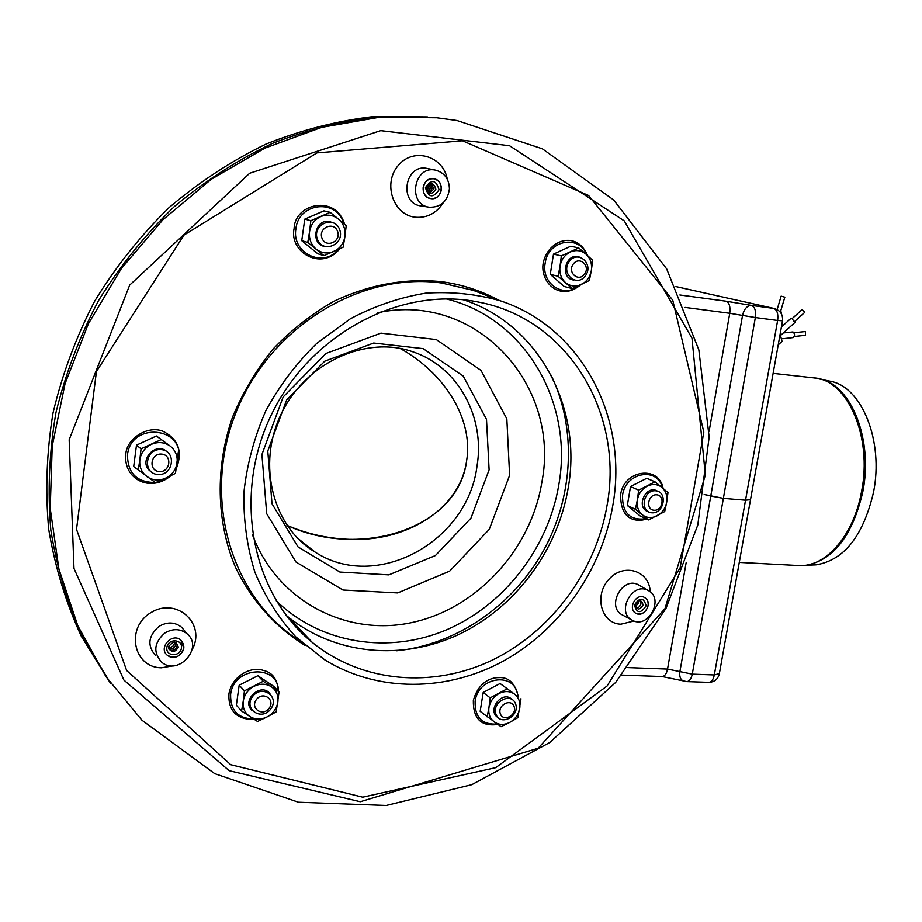 <?xml version="1.0" encoding="UTF-8"?>
<svg xmlns="http://www.w3.org/2000/svg" width="922" height="922" viewBox="0 0 922 922"><rect width="100%" height="100%" fill="white"/><g stroke="black" fill="none" stroke-linecap="round" stroke-linejoin="round"><path stroke-width="1.38" d="M780.173 334.006L781.994 341.451M793.185 337.567L793.254 337.567C795.087 335.781 794.995 333.914 792.989 331.955L783.331 332.934M793.98 332.738L805.355 331.54L805.482 335.274M781.026 313.215L781.36 312.097L779.712 311.532M777.131 309.562L781.13 296.146L784.818 297.172M794.868 322.527L791.721 318.205L791.007 318.344L781.43 326.976M792.321 318.436L802.186 309.55L804.745 312.339M157.835 474.519C142.011 473.447 145.307 448.15 161.131 449.602C176.909 450.8 173.555 475.867 157.835 474.519M159.275 471.568C148.177 470.796 150.505 453.082 161.581 454.085C172.645 454.915 170.305 472.525 159.275 471.568M270.838 708.834C261.836 721.488 243.201 709.283 252.478 696.686C261.606 684.009 280.081 696.364 270.838 708.834M269.189 708.177C262.862 717.051 249.816 708.476 256.316 699.66C262.701 690.774 275.666 699.418 269.189 708.177M515.582 703.855C520.215 715.979 500.519 726.605 496.001 714.354C491.311 702.149 511.168 691.558 515.582 703.855M514.084 706.506C517.334 715.011 503.504 722.468 500.358 713.87C497.073 705.33 510.984 697.896 514.084 706.506M655.611 490.769C668.024 491.703 664.197 513.877 651.831 512.805C639.372 511.975 643.176 489.617 655.611 490.769M656.694 494.803C665.396 495.448 662.711 511.007 654.044 510.246C645.308 509.659 647.982 494.008 656.694 494.803M569.22 261.571C577.921 249.493 594.206 263.957 585.412 275.828C576.815 287.895 560.392 273.569 569.22 261.571M573.242 264.095C579.327 255.625 590.76 265.743 584.583 274.076C578.555 282.547 567.053 272.486 573.242 264.095M317.41 239.294C311.728 224.495 334.294 214.722 339.642 229.59C345.243 244.284 322.884 254.126 317.41 239.294M321.985 238.176C318.009 227.815 333.81 220.946 337.567 231.376C341.509 241.691 325.8 248.583 321.985 238.176M509.612 475.314L489.294 529.332L449.659 571.156L397.716 592.938L342.949 590.022L295.974 562.04L266.712 513.692L261.917 454.488L283.169 396.933L325.985 353.46L380.947 333.142L436.313 339.561L481.007 370.413L506.835 418.865L509.612 475.314M109.73 682.096L81.274 636.215C65.9 602.746 55.055 567.157 48.728 529.458C45.19 490.988 46.619 452.149 53.027 412.941C62.27 374.055 76.203 336.714 94.828 300.906C115.918 266.516 140.709 235.387 169.199 207.496C199.394 181.876 231.779 160.682 266.354 143.913C301.69 129.887 337.51 120.77 373.825 116.541L427.393 116.933M466.59 460.965C473.493 420.282 445.833 373.79 400.183 348.47C445.833 373.79 473.493 420.282 466.59 460.965C459.928 509.094 406.372 542.874 346.753 539.22C326.065 538.16 306.15 533.538 287.007 525.367C361.482 559.85 458.43 527.649 466.59 460.965M814.195 564.944L816.12 564.84C844.033 560.219 863.153 536.097 873.468 492.475C883.933 441.212 861.886 386.998 830.687 381.328L829.996 381.178M551.114 375.185C577.011 429.007 573.426 496.751 543.093 551.344C512.528 605.789 456.528 644.628 396.76 650.782M301.183 630.752L297.253 628.412M302.647 632.285L298.659 629.887M456.932 120.517L436.694 117.774L379.495 117.255L321.594 127.374L264.879 148.154L211.334 179.237L162.906 219.77L121.393 268.509L88.374 323.806L65.047 383.702L52.22 446.029L50.226 508.564L58.939 569.128L77.794 625.715L105.88 676.552L141.965 720.232L214.734 773.639L298.405 802.209L386.157 805.459L471.741 784.691L549.766 742.51L615.712 682.395L665.995 608.382L697.804 524.987L709.145 437.074L698.841 349.864L666.687 268.913L613.706 200.005L542.378 148.822L456.932 120.517M433.951 117.532L380.198 116.76C343.722 120.759 307.694 129.679 272.117 143.532C237.288 160.151 204.615 181.231 174.097 206.793C145.296 234.637 120.171 265.79 98.735 300.238C79.765 336.138 65.497 373.617 55.931 412.676C49.223 452.091 47.506 491.172 50.802 529.896C56.887 567.894 67.537 603.772 82.749 637.551L111.032 683.905M239.178 685.196L236.366 705.215L241.587 711.035L257.526 721.477L267.092 716.901C273.108 713.559 276.692 708.626 277.856 702.091C278.582 695.534 276.427 690.44 271.414 686.786L263.266 681.254L244.434 690.843L239.178 685.196L257.86 675.711L273.557 686.222L279.078 691.834L271.414 686.786C266.101 683.525 260.327 683.352 254.092 686.279C248.018 689.61 244.388 694.589 243.224 701.181L244.434 690.843M263.266 681.254L257.86 675.711M241.587 711.035L243.224 701.181C242.532 707.796 244.722 712.902 249.793 716.509C255.14 719.725 260.914 719.852 267.092 716.901L276.185 711.865L279.078 691.834M269.939 693.667C260.914 681.796 240.826 700.755 252.109 710.539M483.186 692.48L480.166 711.346L501.038 726.709L509.762 722.387C515.202 719.229 518.521 714.573 519.731 708.407C520.538 702.23 518.763 697.435 514.395 694.001L507.181 688.803L490.193 697.862L483.186 692.48L500.07 683.513L514.395 694.001C509.751 690.935 504.622 690.785 498.986 693.54C493.501 696.698 490.158 701.388 488.948 707.6L490.193 697.862M507.181 688.803L500.07 683.513M487.127 716.89L488.948 707.6C488.153 713.835 489.962 718.641 494.388 722.041C499.056 725.061 504.184 725.176 509.762 722.387L517.887 717.616L520.976 698.738M511.894 699.349C502.19 689.656 486.274 710.747 498.122 717.627M655.012 481.826L638.658 490.147L630.521 486.528L646.771 478.288L655.012 481.826L661.858 487.369C657.49 484.027 652.592 483.612 647.186 486.125C641.908 489.052 638.635 493.627 637.367 499.874L638.658 490.147M667.977 492.59L661.858 487.369C665.961 491.057 667.574 496.013 666.687 502.236L667.977 492.59M627.317 505.498L635.408 509.278L648.489 519.927L640.317 516.078L627.317 505.498L630.521 486.528M648.489 519.927L664.704 511.56L666.687 502.236C665.43 508.414 662.18 512.966 656.948 515.894C651.589 518.441 646.702 518.06 642.3 514.764C638.151 511.099 636.503 506.143 637.367 499.874L635.408 509.278M657.432 491.126C645.965 484.004 635.235 507.78 648.166 511.641M578.728 247.926L561.36 255.89L553.5 254.115L570.741 246.22L578.728 247.926L586.046 254.195C581.356 250.335 576.135 249.585 570.384 251.971C564.771 254.795 561.325 259.531 560.034 266.181L561.36 255.89M592.662 260.292L586.046 254.195C590.46 258.425 592.224 263.853 591.348 270.492L592.662 260.292M550.261 274.341L558.075 276.289L572.136 288.551L564.229 286.5L550.261 274.341L553.5 254.115M572.136 288.551L589.354 280.519L591.348 270.492C590.057 277.073 586.646 281.775 581.091 284.61C575.386 287.03 570.176 286.327 565.44 282.512C560.979 278.317 559.17 272.877 560.034 266.181L558.075 276.289M579.177 256.95C565.555 252.098 559.297 278.294 573.634 280.034M330.157 212.348L310.841 220.704L304.779 219.136L323.933 210.861L330.157 212.348L338.466 219.09C333.061 214.918 327.172 214.088 320.764 216.578C314.54 219.54 310.795 224.565 309.562 231.653L310.841 220.704M346.211 225.671L338.466 219.09C343.56 223.643 345.715 229.451 344.92 236.528L346.211 225.671M301.748 240.677L307.775 242.44L323.979 255.636L317.836 253.769L301.748 240.677L304.779 219.136M323.979 255.636L343.111 247.223L344.92 236.528C343.675 243.535 339.976 248.525 333.822 251.499C327.483 254.034 321.582 253.239 316.142 249.136C310.991 244.618 308.789 238.786 309.562 231.653L307.775 242.44M330.906 221.995C315.243 216.532 309.089 244.906 325.535 246.589M136.491 445.13L133.702 466.567L155.518 482.667L165.706 478.172C172.126 474.911 175.918 469.794 177.093 462.809C177.796 455.779 175.422 450.155 169.982 445.914L161.2 439.587L141.054 448.83L136.491 445.13L156.452 435.979L169.982 445.914C164.231 442.076 158.019 441.557 151.335 444.346C144.846 447.596 141.008 452.748 139.833 459.813L141.054 448.83M161.2 439.587L156.452 435.979M138.242 470.462L139.833 459.813C139.164 466.901 141.585 472.548 147.082 476.743C152.879 480.512 159.091 480.996 165.706 478.172L175.468 473.366L178.326 451.918M166.974 451.676C155.173 440.704 137.355 462.129 150.632 471.396M441.315 190.07C439.817 196.109 436.21 198.933 430.505 198.553C418.934 196.939 422.357 176.413 433.824 178.787C439.183 180.274 441.684 184.031 441.315 190.07M439.056 189.725C433.121 198.46 428.58 197.769 425.445 187.65C431.415 178.914 435.945 179.606 439.056 189.725M428.085 185.068L428.43 187.892L427.128 190.658M429.179 184.158L430.274 188.226L427.854 191.891M430.205 183.709L432.118 188.549L428.672 192.675M431.196 183.536L433.985 188.883L429.537 193.171M435.852 189.217C431.899 195.038 428.868 194.577 426.794 187.834C430.758 182.014 433.778 182.475 435.852 189.217M648.085 605.835C645.942 612.496 641.977 615.032 636.18 613.43C627.271 609.5 635.731 592.754 644.294 597.364C647.313 599.058 648.581 601.882 648.085 605.835M646.138 605.731C640.825 613.798 636.918 613.591 634.428 605.109C639.764 597.041 643.66 597.249 646.138 605.731M636.595 601.985L635.431 604.071M638.739 600.614L638.842 602.642L635.408 606.618M640.202 600.499L640.974 603.829L640.479 605.305L638.785 607.241L636.065 607.932M643.118 605.028C639.568 610.399 636.975 610.26 635.316 604.613C638.865 599.242 641.47 599.381 643.118 605.028M183.858 648.12C180.631 656.833 175.099 659.195 167.251 655.219C158.019 647.843 172.184 632.227 180.885 640.156L183.858 648.12M181.438 648.028C180.286 657.179 165.557 656.66 166.859 647.475C168.035 638.289 182.775 638.877 181.438 648.028M173.175 642.288L168.841 646.057M174.627 642.265L174.592 642.957C173.797 646.068 171.815 647.578 168.622 647.498M175.733 642.553L175.848 644.374C174.742 648.028 172.379 649.445 168.772 648.627M176.621 643.037L177.105 645.792C175.653 649.952 172.99 651.209 169.129 649.561M178.384 647.221C174.327 653.202 171.089 653.076 168.668 646.852C172.737 640.871 175.975 640.986 178.384 647.221M286.016 615.158L287.618 616.484C335.366 655.335 403.179 660.924 459.479 634.14C515.79 607.102 557.81 550.157 568.217 487.865C582.554 407.755 538.863 324.175 463.34 299.777M607.056 505.371C595.866 570.995 551.713 631.109 492.648 659.933C433.594 688.504 362.45 683.121 312.316 642.45C251.418 593.48 232.079 494.526 271.84 413.794C311.175 332.854 401.877 285.935 478.806 302.139C568.609 319.139 624.09 413.955 607.056 505.371M612.75 505.821C601.743 570.027 560.403 629.288 504.011 660.705C447.573 691.8 378.274 692.814 324.844 659.898L295.708 636.814C278.663 618.086 265.063 596.569 254.898 572.239C247.015 546.711 243.35 520.043 243.927 492.21C247.004 464.273 254.276 437.178 265.755 410.912C279.458 385.707 296.446 363.21 316.719 343.399L350.291 318.828C374.574 305.977 399.699 297.426 425.641 293.161C451.515 291.444 476.467 294.014 500.485 300.86C582.231 327.713 628.654 418.738 612.75 505.821M164.969 632.953C173.025 628.331 180.412 628.62 187.108 633.806C204.119 647.647 177.981 676.644 161.546 662.054C152.925 652.165 154.055 642.461 164.969 632.953M632.1 620.183C615.873 612.196 632.308 581.471 648.005 590.414C664.52 597.894 648.846 628.954 632.803 620.541L632.1 620.183M449.429 188.837C447.654 201.33 440.97 207.462 429.375 207.231C407.051 204.742 413.644 165.038 435.599 170.178C444.45 172.668 449.06 178.891 449.429 188.837M645.481 598.101C652.822 603.288 644.005 617.832 636.18 613.43C627.271 609.5 635.731 592.754 644.294 597.364L645.481 598.101M423.163 187.304C424.639 181.334 428.188 178.499 433.824 178.787C445.649 180.251 442.122 201.169 430.505 198.553C425.249 197.008 422.806 193.263 423.163 187.304M177.888 656.268C173.935 658.02 170.397 657.674 167.251 655.219C158.019 647.843 172.184 632.227 180.885 640.156C185.656 646.034 184.654 651.405 177.888 656.268M782.536 320.798L777.638 320.476L745.529 500.197L750.508 499.666L745.529 500.197L723.367 498.364L755.349 317.548L777.638 320.476C778.433 313.895 777.119 309.861 773.685 308.397L751.465 305.413C754.853 306.876 756.155 310.921 755.349 317.548L742.533 315.416C744.112 308.928 747.097 305.597 751.465 305.413L725.994 301.194C729.29 302.647 730.547 306.68 729.751 313.284L742.533 315.416L710.77 496.013L704.178 494.48L723.367 498.364L710.77 496.013L679.894 671.608L667.54 669.072L627.882 667.597M662.088 676.541L683.225 680.874C680.355 679.514 679.249 676.425 679.894 671.608L692.272 674.143C691.269 678.88 689.449 681.37 686.809 681.612L708.776 682.361C711.45 682.13 713.294 679.652 714.308 674.95L692.272 674.143L723.367 498.364L745.529 500.197L714.308 674.95L719.356 673.625M708.684 682.361L708.776 682.361C714.319 682.119 717.823 679.33 719.298 673.982L782.513 320.879C783.078 314.54 780.323 310.414 774.238 308.49L675.941 286.581L774.238 308.49M377.813 312.708C476.916 291.421 560.933 385.673 541.871 482.206C530.911 549.846 476.593 609.062 411.2 622.707C345.957 636.618 276.934 600.798 252.547 534.967M446.098 298.889C525.367 318.055 573.599 402.995 558.824 484.742C548.394 547.564 504.726 604.636 447.055 629.611C389.418 654.401 321.052 644.351 276.243 600.81M489.109 469.84L470.946 518.187L435.415 555.551L388.877 574.879L339.907 572.066L298.013 546.907L272.002 503.723L267.783 451.031L286.684 399.86L324.74 361.182L373.687 343.03L423.14 348.631L463.213 376.072L486.493 419.337L489.109 469.84M301.045 541.491L315.024 552.024C273.546 527.649 256.005 465.011 281.59 413.148C306.83 361.124 367.59 335.401 412.952 351.858C458.222 366.944 485.364 417.263 476.997 466.198C467.788 541.64 376.257 592.327 315.024 552.024L297.472 538.068M798.21 565.52L799.051 565.566C825.467 567.491 853.691 535.613 861.505 491.783C872.765 436.74 847.376 379.518 813.953 377.905L773.12 373.364M803.108 565.578L804.894 565.474C833.039 560.783 852.343 536.247 862.796 491.864C873.399 439.69 851.156 384.566 819.704 378.873L819.059 378.735M278.479 691.223C278.456 663.61 233.404 666.376 230.615 694.554C230.293 710.378 237.98 718.538 253.688 719.045M517.726 696.329C516.504 671.631 478.149 675.803 475.118 701.308C474.646 717.316 482.022 724.899 497.235 724.047M662.48 487.888C657.663 466.463 625.485 472.156 622.546 495.252C622.177 512.966 629.991 520.803 645.999 518.752M586.599 254.691C578.97 234.084 547.852 240.273 545.156 263.243C541.064 283.792 564.114 298.774 578.935 285.601M343.549 223.378C336.933 198.368 298.428 202.471 295.904 228.829C291.444 253.135 323.311 268.394 338.167 249.539M176.551 466.624L178.718 459.121C184.504 426.517 130.705 421.631 127.49 454.949C127.674 473.297 136.929 482.471 155.253 482.483M156.337 482.321L168.565 476.812M300.468 641.366C232.044 598.966 201.515 500.346 235.364 414.116C268.671 327.713 359.914 271.644 441.327 282.95L473.378 290.372L500.485 300.86M498.341 300.03C480.639 290.499 461.553 284.356 441.073 281.625C404.885 278.098 369.215 284.621 334.064 301.206C311.671 313.953 291.329 329.903 273.05 349.058C256.339 369.757 242.843 392.403 232.575 417.021C215.033 467.27 216.313 521.564 235.375 567.042C251.233 600.21 275.367 627.11 305.055 645.435M362.703 797.173L230.696 764.684L126.625 670.467L76.526 529.378L96.43 371.554L183.904 235.156L316.938 152.902L462.487 140.778L588.593 195.499L672.749 300.192L703.809 432.084L680.125 567.86L607.056 686.037L495.679 767.669L362.703 797.173M650.194 591.843C649.549 570.626 623.756 562.501 608.958 579.281C593.618 595.52 601.305 623.779 620.886 624.194L633.967 621.013M447.297 179.214C443.275 155.876 413.54 147.094 398.408 165.292C382.665 182.879 392.887 214.572 414.785 217.177C426.759 218.318 436.233 213.512 443.228 202.782M192.099 649.699C206.39 624.367 177.151 596.822 151.531 612.277C125.265 626.799 132.814 667.609 161.431 667.793L173.739 665.742M155.714 655.726C146.978 645.711 148.131 635.915 159.16 626.303C167.32 621.647 174.777 621.947 181.553 627.202L184.561 630.775M631.662 619.93L622.35 614.939C605.881 606.849 622.511 575.754 638.439 584.825L639.684 585.551M421.043 205.94L420.951 205.929C398.339 203.416 404.965 163.275 427.209 168.484L435.599 170.178M621.854 675.111L662.18 676.541C664.762 676.299 666.548 673.809 667.54 669.072L686.118 562.823M725.994 301.194L679.86 294.982M685.127 307.418L729.751 313.284L709.133 431.208M782.294 341.186L778.226 344.851M793.254 337.567L782.559 338.743M805.528 335.274L794.361 336.495M784.829 297.161L780.461 311.763M794.96 322.446L780.922 335.112M804.814 312.281L794.891 321.225M739.271 562.42L799.051 565.566L816.12 564.84M830.687 381.328L814.287 377.939M278.329 698.588C279.331 682.061 274.203 672.634 262.931 670.306C251.51 666.214 232.206 675.411 228.944 693.782C228.103 710.943 236.643 719.552 254.553 719.586M518.291 696.744C515.225 683.271 508.679 676.886 498.675 677.624C490.516 677.566 478.299 682.441 473.343 700.501C473.044 718.768 481.203 726.755 497.822 724.462M663.125 488.43C658.942 464.78 623.583 470.001 620.656 494.653C620.299 520.354 635.926 522.221 646.748 519.098M587.533 255.532C577.126 230.212 548.129 239.317 543.231 262.862C539.716 282.927 560.622 302.001 580.687 284.794M344.563 224.242C336.057 194.415 294.971 203.024 294.106 228.472C288.897 252.421 321.859 271.391 339.63 248.859M344.609 238.591L345.496 232.229M176.206 468.883C182.994 451.619 178.511 439.056 162.768 431.185C147.382 425.088 126.349 438.884 125.818 454.396C123.248 478.875 150.113 493.247 170.996 475.625M287.618 616.484L312.316 642.45M187.108 633.806L184.642 630.879M648.005 590.414L639.776 585.608M429.375 207.231L420.951 205.929M360.26 801.714L229.163 770.677L123.928 680.113L73.979 568.436L69.173 439.713L129.668 285.129L249.666 173.255L380.705 130.647L509.52 145.711L624.217 220.854L691.984 338.201L705.342 475.164L664.923 608.751L538.148 748.238L360.26 801.714M683.225 680.874L686.809 681.612"/></g></svg>
